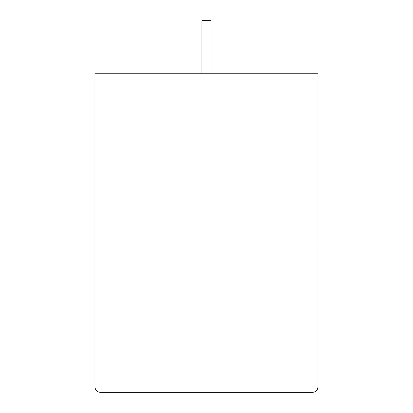 <?xml version="1.0" encoding="UTF-8"?>
<svg xmlns="http://www.w3.org/2000/svg" width="413" height="413" viewBox="0 0 413 413"><rect width="100%" height="100%" fill="white"/><g stroke="black" fill="none" stroke-linecap="round" stroke-linejoin="round"><path stroke-width="0.62" d="M210.986 73.751L210.986 20.65L201.962 20.65L201.962 73.751M312.672 392.35C315.878 392.014 317.643 390.244 317.984 387.038L317.984 73.751L94.964 73.751L94.964 387.038L317.984 387.038C317.643 390.244 315.878 392.014 312.672 392.35L100.271 392.35C97.07 392.014 95.3 390.244 94.964 387.038C95.3 390.244 97.07 392.014 100.271 392.35M317.984 241.078L317.984 210.842M318.036 241.078L317.984 248.316"/></g></svg>
